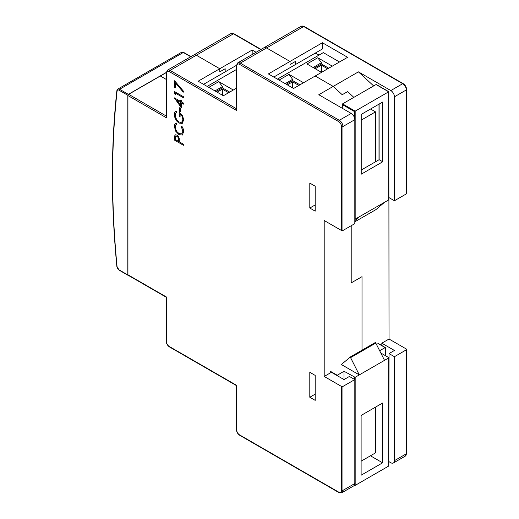 <?xml version="1.0" encoding="UTF-8"?>
<svg xmlns="http://www.w3.org/2000/svg" width="519" height="519" viewBox="0 0 519 519"><rect width="100%" height="100%" fill="white"/><g stroke="black" fill="none" stroke-linecap="round" stroke-linejoin="round"><path stroke-width="0.78" d="M388.815 461.579L390.826 462.74A5.093 2.939 -120 0 0 393.37 462.993L405.255 456.13A5.093 2.939 -120 0 0 406.312 453.801L406.312 349.838A1.019 0.59 -0 0 0 406.611 349.423A1.019 0.59 -0 0 0 406.312 349.008L389.023 339.03L381.822 343.189L381.822 345.511M381.822 343.189L394.427 350.468L389.023 353.582L388.815 455.345M388.815 95.639L389.023 339.03M351.207 282.887L351.207 225.713L351.207 282.887L362.015 276.653L351.207 282.887M362.015 276.653L362.015 350.202L362.015 276.653M389.023 353.582L394.427 356.702L394.427 460.664A5.093 2.939 -120 0 1 393.37 462.993M406.312 349.838L394.427 356.702M406.312 193.898L406.312 89.943A1.019 0.59 -0 0 0 406.611 89.528L406.611 193.483A1.019 0.59 180 0 1 406.312 193.898L394.427 200.762L389.023 197.642M394.427 96.8A5.093 2.939 -120 0 0 390.826 90.566L402.705 83.702A5.093 2.939 -120 0 1 406.312 89.943L394.427 96.8L394.427 200.762M373.648 85.927L358.415 71.856L390.826 90.566M358.415 71.856L333.204 86.407L315.195 76.014L347.607 57.298L322.403 42.746L289.991 61.456L266.578 47.943A5.093 2.939 -120 0 0 264.035 47.69A5.093 2.939 60 0 1 266.578 47.943L289.991 61.456L268.381 73.932L293.592 88.483L315.195 76.014L333.204 86.407L342.209 94.724L333.204 86.407L318.796 94.724L351.207 113.434A5.093 2.939 60 0 1 354.814 119.675L354.814 223.631L342.929 230.494A1.019 0.59 180 0 1 341.489 230.494L324.2 220.517L324.2 376.457L331.401 372.298L344.006 379.571L349.41 376.457L354.814 379.571L342.929 386.434L342.929 490.397L354.814 483.533L354.814 379.571M347.607 91.603L342.209 94.724L347.607 91.603L353.841 97.364L347.607 91.603M166.171 72.647L160.345 76.014L166.164 79.375L160.345 76.014L128.654 94.309L166.164 115.971M256.088 52.276L252.176 50.025L219.764 68.735L196.357 55.222A5.093 2.939 -120 0 0 193.808 54.969A5.093 2.939 60 0 1 196.357 55.222L219.764 68.735L198.154 81.211L223.365 95.762L236.392 88.243M322.403 42.746L322.403 48.981L295.389 64.577L295.389 61.456L289.991 64.577L289.991 61.456L289.991 64.577L295.389 61.456L295.389 64.577L273.785 77.052M252.176 50.025L252.176 54.534M236.398 65.368L225.168 71.856L225.168 68.735L219.764 71.856L219.764 68.735L219.764 71.856L225.168 68.735L225.168 71.856L203.558 84.331M324.2 376.457L341.489 386.434A1.019 0.59 0 0 0 342.929 386.434M354.814 483.533A5.093 2.939 60 0 1 353.757 485.862L341.872 492.726L338.816 492.525A1.019 0.59 -60 0 1 338.609 492.057L239.57 434.883A4.074 2.355 60 0 1 236.69 429.888L236.69 385.396L169.35 346.517A4.074 2.355 60 0 1 166.463 341.528L166.463 297.03L127.934 274.785L127.934 95.554A1.019 0.59 -60 0 1 128.654 94.309M309.798 183.09L315.195 186.211L315.195 211.155L309.798 208.041L309.798 183.09M309.798 372.298L315.195 375.412L315.195 400.363L309.798 397.249L309.798 372.298M169.35 346.517A1.019 0.59 -60 0 0 169.557 346.984C167.481 345.57 166.352 343.61 166.164 341.106L166.164 297.205L128.141 275.252A1.019 0.59 -60 0 1 127.934 274.785M309.798 208.041L315.195 204.921M309.798 397.249L315.195 394.129L315.195 375.412M351.207 113.434L339.329 120.298L240.291 63.117A5.093 2.939 60 0 0 237.747 62.87L236.392 65.615L236.69 110.528L236.69 66.03A4.074 2.355 60 0 1 239.57 64.369L338.609 121.543A4.074 2.355 60 0 1 341.489 126.532L341.489 230.494M236.392 108.692L170.07 70.396A5.093 2.939 60 0 0 167.52 70.143L166.164 72.894L166.463 117.807L166.463 73.309A4.074 2.355 60 0 1 169.35 71.648L236.69 110.528M314.17 68.132L321.371 63.973L328.709 68.21M332.309 66.134L317.771 57.739L321.371 62.728L313.093 67.509M321.371 63.973L321.371 62.728M286.254 84.253L292.599 80.588L299.937 84.824M303.537 82.742L288.999 74.353L292.599 79.342L285.178 83.63M292.599 80.588L292.599 79.342M327.664 68.813L321.41 65.199L315.247 68.755M298.853 85.447L292.599 81.833L287.331 84.876M317.771 57.739L306.969 63.973L321.508 72.368M339.504 61.975L323.298 52.62L277.386 79.128M288.999 74.353L279.053 80.095M321.41 72.31L321.41 65.199M292.599 87.912L292.599 81.833M319.211 54.982L315.124 53.185M119.039 269.861L127.81 274.921L127.81 95.282L119.039 90.215A2.803 1.615 -120 0 0 117.073 91.097A920.414 531.404 -120 0 0 117.073 266.701A2.803 1.615 -120 0 0 119.039 269.861A0.766 0.441 120 0 0 119.201 270.204L127.972 275.271A0.766 0.441 120 0 0 128.219 275.291M166.184 72.504L128.355 94.341A0.766 0.441 120 0 0 127.81 95.282M127.81 274.921A0.766 0.441 120 0 0 127.972 275.271M361.114 415.44L361.114 475.222L382.607 462.812L382.607 403.029L361.114 415.44L361.114 461.183L375.516 452.866L375.516 407.123M382.607 462.812L370.449 455.792M344.006 379.571L344.006 371.254L355.126 377.307L388.666 357.954L388.666 357.533L380.875 353.037M355.171 377.287L355.171 485.401L354.451 484.986L355.171 485.401L388.666 466.068L388.666 465.238M350.228 357.176L341.307 364.5L359.31 374.893L350.39 357.267L375.6 342.715L350.39 357.267M378.221 343.429L385.319 347.529L385.422 355.664M355.126 377.307L359.31 374.893M375.6 342.715L384.521 360.342L388.705 357.922M344.006 371.254L336.909 375.477M349.975 357.15L375.438 342.624M379.687 350.656L385.319 347.529M382.724 161.779L382.724 101.996L361.23 114.407L361.23 174.183L382.724 161.779L379.123 159.696L375.516 161.779L375.516 111.877L370.566 109.016M361.23 120.123L375.516 111.877M375.516 161.779L361.23 170.024M379 159.768L379 104.144M388.666 199.517L388.705 199.906L354.814 219.355M388.666 199.925L388.666 91.811L354.451 111.566L354.451 117.651M379.123 104.079L379.123 159.696M342.209 108.237L342.566 103.871L376.061 84.539L376.418 84.746M388.705 199.906L384.521 202.319L375.827 209.682M354.814 220.692L359.31 216.877L355.126 219.29M216.027 91.526L222.372 87.867L229.709 92.103M233.31 90.021L218.771 81.626L222.372 86.621L214.95 90.903M222.372 87.867L222.372 86.621M228.632 92.726L222.372 89.112L217.111 92.155M236.392 69.533L207.159 86.407M218.771 81.626L208.826 87.367M222.372 95.191L222.372 89.112M182.039 123.509L183.72 119.96L182.506 115.51L179.23 112.201L179.191 116.658L180.099 117.138L180.099 113.908M180.061 117.158L180.061 113.882L182.059 116.334L182.831 119.467L182.318 121.576L180.936 122.452L179.029 121.978L177.174 120.304L175.779 117.8L175.266 115.199L175.643 113.421L176.752 112.175L176.064 111.021L174.754 112.519L174.345 114.744L174.955 117.995L176.661 120.992L179.01 123.087L182.286 123.392M181.637 122.237L178.99 121.997L177.135 120.324L175.74 117.819L175.227 115.218L175.61 113.44L176.713 112.195M176.752 112.175L176.064 111.021M182 123.535L183.681 119.986L182.467 115.529L179.191 112.221M181.786 133.87L179.074 133.591L177.135 131.891L175.759 129.471L175.247 126.902L175.636 125.06L176.778 124.106L176.239 122.99L175.682 123.224L176.239 122.99M176.778 124.106L176.207 123.009L174.832 124.112L174.345 126.428L175.675 131.164L178.958 134.642L182.403 135.024M182.163 135.148L183.72 131.787L183.252 128.952L181.942 126.279L181.378 126.805L182.844 131.262L181.715 133.908M182.13 135.167L183.681 131.807L183.22 128.972L181.91 126.299M181.754 133.889L179.036 133.61L177.096 131.91L175.72 129.49L175.208 126.921L175.597 125.079L176.337 124.307M183.46 104.137L183.499 103.093L181.429 101.899L181.429 100.654L180.547 100.186L180.547 101.432L174.345 97.851L181.397 107.848L181.397 102.944L183.46 104.137L183.46 103.112L181.397 101.919L181.397 100.673L180.547 100.186M181.397 107.848L181.429 102.963M180.547 101.387L174.345 97.851M176.901 100.349L180.547 105.409M180.547 102.451L176.817 100.297L180.547 105.48L180.547 102.451M183.311 92.168L183.72 91.513L174.598 80.756L174.566 87.289L175.409 87.782L175.409 82.865L183.311 92.168L183.681 91.532L174.566 80.776M175.409 87.782L175.448 82.904M175.5 134.804L174.695 135.816L174.566 140.156L183.46 145.294L183.46 144.276L179.315 141.882L179.172 138.45L178.393 136.503L176.934 135.109L175.467 134.823L176.934 135.109M183.46 145.294L183.499 144.25L179.353 141.862L179.211 138.43L178.432 136.478L176.966 135.089M176.149 135.952L175.623 136.387L175.467 139.617L178.452 141.337M178.452 141.382L178.302 138.009L177.764 136.925L176.116 135.978L175.584 136.406L175.428 139.637L178.452 141.382M176.116 135.978L175.623 136.387M174.566 91.616L183.499 96.735L183.46 97.78L183.46 96.755L174.566 91.616L174.566 93.641L175.428 94.756L175.467 93.16M175.428 94.756L175.428 93.141L183.46 97.78M180.489 111.916L180.528 108.043L179.756 107.641L179.756 111.494L180.489 111.916L180.489 108.062L179.756 107.641M405.255 456.13L406.611 453.385A1.019 0.59 -0 0 1 406.312 453.801L394.427 460.664M406.611 89.528C406.422 87.023 405.294 85.064 403.218 83.656A1.019 0.59 -60 0 0 402.705 83.702L303.673 26.527L240.291 63.117A1.019 0.59 120 0 0 239.57 64.369M260.765 49.577L233.446 33.806A5.093 2.939 -120 0 0 230.903 33.553L167.52 70.143M230.903 33.553L233.959 33.754A1.019 0.59 -60 0 0 233.446 33.806L170.07 70.396A1.019 0.59 120 0 0 169.35 71.648M301.13 26.274L304.186 26.475A1.019 0.59 -60 0 0 303.673 26.527A5.093 2.939 -120 0 0 301.13 26.274L237.747 62.87M341.489 386.434L341.489 490.397A4.074 2.355 60 0 1 338.609 492.057M127.934 95.554L166.463 117.807M338.609 121.543A1.019 0.59 120 0 1 339.329 120.298A5.093 2.939 60 0 1 342.929 126.532L342.929 230.494M341.489 126.532A1.019 0.59 180 0 0 342.929 126.532L354.814 119.675M341.489 490.397A1.019 0.59 180 0 0 342.929 490.397A5.093 2.939 60 0 1 341.872 492.726M338.816 492.525L239.784 435.344A1.019 0.59 -60 0 1 239.57 434.883M239.784 435.344C237.708 433.936 236.573 431.977 236.392 429.473A1.019 0.59 -0 0 0 236.69 429.888M236.392 65.615A1.019 0.59 0 0 0 236.69 66.03M166.164 72.894A1.019 0.59 0 0 0 166.463 73.309M166.164 341.106A1.019 0.59 -0 0 0 166.463 341.528M117.073 91.097A0.766 0.487 -173.8 0 1 116.853 90.702C110.904 145.865 110.904 204.454 116.853 266.461A0.766 0.389 -5.5 0 0 117.073 266.701M128.355 94.341L119.578 89.281A3.568 2.057 -120 0 0 117.8 89.099L181.54 52.302A3.568 2.057 60 0 1 183.324 52.477L119.578 89.281A0.766 0.441 120 0 0 119.039 90.215M190.72 56.753L183.324 52.477A0.766 0.441 -60 0 1 183.707 52.438L190.947 56.623M388.666 466.068L388.666 357.954M354.451 377.287L354.451 379.363M375.159 342.611L350.001 357.137M350.669 357.585L375.879 343.027M337.168 375.205L329.967 371.053M377.864 343.396L385.059 347.555M342.566 103.871L355.171 111.15L355.171 219.265M342.209 104.494L354.451 111.566M375.879 209.65L354.814 221.814L375.853 209.67M376.061 84.539L388.666 91.811M304.186 26.475L403.218 83.656M406.611 349.423L406.611 453.385M233.959 33.754L261.063 49.402M169.557 346.984L236.392 385.565L236.392 429.473M116.853 266.461L119.201 270.204M117.8 89.099L116.853 90.702M181.54 52.302L183.707 52.438M354.814 485.369L354.445 485.155M388.815 465.738L388.815 357.74M388.815 199.724L388.815 91.727L376.314 84.513"/></g></svg>

